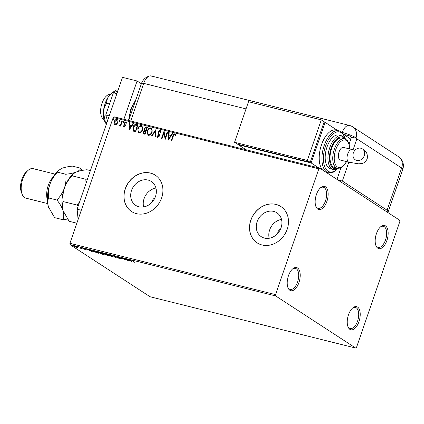 <?xml version="1.0" encoding="UTF-8"?>
<svg xmlns="http://www.w3.org/2000/svg" width="424" height="424" viewBox="0 0 424 424"><rect width="100%" height="100%" fill="white"/><g stroke="black" fill="none" stroke-linecap="round" stroke-linejoin="round"><path stroke-width="0.64" d="M326.893 201.384A11.93 6 104 0 0 327.196 188.945A11.93 6 104 0 0 320.618 187.71A11.93 6 104 0 0 316.415 194.563A11.93 6 104 0 0 315.917 206.552A11.93 6 104 0 0 326.893 201.384M320.205 188.092A10.849 5.454 -76 0 1 323.369 187.222A10.849 5.454 -76 0 1 325.505 200.849A10.849 5.454 -76 0 1 318.117 208.274A10.849 5.454 -76 0 1 315.732 206.016M298.952 282.538A11.93 6 104 0 0 299.254 270.099A11.93 6 104 0 0 292.677 268.864A11.93 6 104 0 0 288.474 275.717A11.93 6 104 0 0 287.976 287.705A11.93 6 104 0 0 298.952 282.538M292.263 269.245A10.849 5.454 -76 0 1 295.427 268.376A10.849 5.454 -76 0 1 297.563 282.002A10.849 5.454 -76 0 1 290.175 289.428A10.849 5.454 -76 0 1 287.79 287.17M358.969 321.625A11.93 6 104 0 0 359.271 309.181A11.93 6 104 0 0 352.694 307.946A11.93 6 104 0 0 348.486 314.799A11.93 6 104 0 0 347.993 326.787A11.93 6 104 0 0 358.969 321.625M352.28 308.333A10.849 5.454 -76 0 1 355.445 307.458A10.849 5.454 -76 0 1 357.58 321.085A10.849 5.454 -76 0 1 350.192 328.51A10.849 5.454 -76 0 1 347.807 326.252M386.911 240.472A11.93 6 104 0 0 387.213 228.027A11.93 6 104 0 0 380.635 226.792A11.93 6 104 0 0 376.433 233.645A11.93 6 104 0 0 375.934 245.634A11.93 6 104 0 0 386.911 240.472M380.222 227.179A10.849 5.454 -76 0 1 383.386 226.305A10.849 5.454 -76 0 1 385.522 239.931A10.849 5.454 -76 0 1 378.134 247.356A10.849 5.454 -76 0 1 375.749 245.099M154.94 197.823A4.341 3.694 -56.9 0 0 152.423 200.679A4.341 3.694 -56.9 0 0 152.168 202.078M280.502 229.151A4.341 3.694 -56.9 0 0 277.99 232.008A4.341 3.694 -56.9 0 0 277.731 233.412M131.551 190.434A14.278 12.158 -56.9 0 0 135.738 205.386A14.278 12.158 -56.9 0 0 155.502 196.407A14.278 12.158 -56.9 0 0 151.315 181.456A14.278 12.158 -56.9 0 0 131.551 190.434M155.937 188.071A14.278 12.158 -56.9 0 0 144.091 198.596A14.278 12.158 -56.9 0 0 143.651 206.933M257.119 221.763A14.278 12.158 -56.9 0 0 261.301 236.714A14.278 12.158 -56.9 0 0 281.064 227.741A14.278 12.158 -56.9 0 0 276.883 212.79A14.278 12.158 -56.9 0 0 257.119 221.763M281.504 219.404A14.278 12.158 -56.9 0 0 269.653 229.93A14.278 12.158 -56.9 0 0 269.219 238.267M250.801 220.146A21.698 18.481 -56.9 0 0 257.156 242.867A21.698 18.481 -56.9 0 0 287.196 229.23A21.698 18.481 -56.9 0 0 280.836 206.509A21.698 18.481 -56.9 0 0 250.801 220.146M280.884 206.541A21.698 18.481 -56.9 0 0 250.891 220.21A21.698 18.481 -56.9 0 0 257.204 242.899M125.234 188.818A21.698 18.481 -56.9 0 0 131.594 211.539A21.698 18.481 -56.9 0 0 161.629 197.897A21.698 18.481 -56.9 0 0 155.269 175.176A21.698 18.481 -56.9 0 0 125.234 188.818M155.317 175.207A21.698 18.481 -56.9 0 0 125.329 188.881A21.698 18.481 -56.9 0 0 131.641 211.571M74.152 245.931L73.93 246.286C73.225 245.83 73.405 245.708 74.47 245.915L77.91 247.627L75.271 246.969L73.532 245.872M80.067 247.33L82.505 248.915L80.751 248.464L81.159 248.268L80.067 247.33M81.71 248.4L81.26 248.453M80.989 248.438L81.223 248.082M86.046 249.492L85.945 249.794L84.652 249.328L85.759 249.492L83.178 248.374L83.507 248.173L84.848 248.639L83.655 248.485L86.236 249.609L85.945 249.794L86.236 249.609M83.268 248.119L83.178 248.374L83.507 248.173M94.186 250.854L95.665 251.22L98.999 253.393L93.37 251.299L92.777 250.717L94.186 250.854M103.424 253.176L103.308 253.51L103.864 253.266L105.136 253.584L108.47 255.757L105.279 254.628L103.011 253.208M105.396 254.278L105.279 254.628L105.2 254.22M113.712 255.725L119.086 258.407L114.475 256.239L115.455 257.501L114.92 257.368L113.712 255.725M124.815 258.497L128.642 260.787L122.971 258.375L124.969 259.87L121.63 257.702L127.295 260.113L124.815 258.497M132.871 260.956L134.604 262.276L132.352 260.808C131.551 260.368 131.546 260.209 132.346 260.341L133.936 260.893L132.696 260.564L132.871 260.956L132.733 260.447M132.41 260.633L132.352 260.808C131.551 260.368 131.546 260.209 132.346 260.341M275.674 295.947L355.699 348.056L356.52 347.351L399.832 221.567L399.705 220.242L319.685 168.127L318.859 168.832L275.547 294.622L275.674 295.947L70.04 244.637L150.059 296.747L355.699 348.056M131.742 261.566L126.288 258.863L128.541 259.854L130.332 260.299L129.919 259.769L130.449 259.901L131.742 261.566M117.665 256.679L119.828 257.511L117.718 257.055L121.497 258.73L121.137 258.953L119.345 258.274L121.02 258.613L117.225 256.928L117.665 256.679L117.225 256.928L117.331 256.605M118.084 256.796L117.718 257.055M121.497 258.73L121.137 258.953L121.264 258.587M120.803 258.73L121.068 258.486M112.667 256.128L113.25 256.732L112.016 256.674L107.786 254.914L107.214 254.331L108.475 254.384L112.667 256.128M103.196 253.764L103.779 254.368L102.544 254.31L98.315 252.55L97.743 251.967L99.004 252.02L103.196 253.764M92.384 251.745L86.925 249.042L89.183 250.033L90.975 250.478L90.561 249.948L91.091 250.081L92.384 251.745M115.058 124.815L114.03 123.633L114.189 121.667C114.687 120.193 115.588 119.451 116.907 119.446C118.01 120.056 118.301 121.094 117.782 122.568L116.674 124.285L114.666 124.651M114.761 124.709L114.22 123.755L114.379 121.794C114.878 120.321 115.778 119.579 117.098 119.568L117.321 119.621M122.43 120.925L120.639 126.114L120.151 125.992L120.416 125.223L119.266 125.87L118.959 125.599L119.377 125.101L120.649 124.306L121.937 120.798L122.43 120.925M119.266 125.87L118.959 125.599L119.547 125.255M119.377 125.101L119.759 125.377L120.649 124.306M124.004 127.052L123.315 126.076L123.755 125.7L124.195 126.405L124.953 125.324L124.28 123.787L124.391 122.944L125.944 121.699L126.707 122.653L126.262 123.066L125.78 122.35L124.895 123.04L125.409 125.923L123.819 126.972M124.184 126.4L124.905 125.822M125.096 125.949L124.582 123.066L126.209 121.815M136.544 124.444L138.023 124.815L135.579 131.917L133.189 131.043L132.913 127.295C133.544 125.228 134.758 124.28 136.544 124.444L138.001 124.884M133.396 131.202L132.913 127.295M147.499 127.179L145.05 134.281L143.593 133.825L143.291 131.928L144.409 130.566L144.028 128.499L146.222 126.861L147.499 127.179M156.069 129.315L155.666 136.926L155.136 136.793L155.438 131.021L152.036 136.019L151.501 135.887L156.069 129.315M167.178 132.087L167.666 132.208L165.222 139.311L163.86 133.221L162.037 138.516L161.544 138.394L163.993 131.292L165.355 137.371L167.178 132.087L167.644 132.283M171.397 140.853L173.024 136.125C173.273 134.79 173.946 134.058 175.043 133.931L175.774 134.927L175.34 135.41L174.608 134.535L173.299 136.194L171.672 140.922L171.179 140.8L172.833 136.003C173.082 134.662 173.755 133.931 174.852 133.804L175.138 133.931M175.531 135.532L174.608 134.535M318.859 168.832L113.224 117.522L69.912 243.312L275.547 294.622M168.323 140.084L168.646 132.452L169.181 132.59L169.049 135.028L170.84 135.473L172.277 133.359L172.812 133.491L168.323 140.084M157.77 136.857L158.968 136.258L158.359 131.853L160.171 130.142L161.072 132.05L160.548 132.315L159.959 130.878L158.65 131.859L159.398 135.081L159.276 136.226L157.569 137.599L156.753 136.088L157.288 135.749L157.829 136.873L158.777 136.136L158.168 131.726L160.171 130.142L160.468 130.269M152.163 132.166C151.501 134.196 150.266 135.251 148.448 135.325L147.902 135.092L147.255 130.974C147.918 128.938 149.163 127.9 150.981 127.847L151.516 128.08L152.163 132.166M142.692 129.802C142.029 131.832 140.794 132.887 138.977 132.961L138.431 132.728L137.779 128.61C138.447 126.575 139.692 125.536 141.51 125.488L142.045 125.716L142.692 129.802M128.965 130.263L129.288 122.631L129.818 122.769L129.691 125.207L131.482 125.652L132.919 123.538L133.454 123.675L128.965 130.263M123.193 122.303L122.992 121.609L123.601 121.116L123.808 121.81L123.103 122.26M119.441 121.365L119.234 120.67L119.844 120.178L120.05 120.872L119.345 121.322M113.314 119.833L113.107 119.139L113.722 118.651L113.929 119.345L113.219 119.791M113.224 117.522L114.051 116.823L319.685 168.127M70.04 244.637L69.912 243.312M175.086 134.843L174.799 134.657L175.086 134.843M168.45 139.904L168.646 132.452M168.837 132.579L169.176 132.664M170.84 135.473L169.049 135.028M171.031 135.595L172.277 133.359M172.467 133.486L172.764 133.56M168.874 138.362L170.57 136.274L169.006 135.807L168.874 138.362L170.379 136.152M165.265 139.189L163.86 133.221M161.761 138.447L164.146 131.525M167.369 132.214L165.355 137.371M160.738 132.436L160.15 131.005M157.76 137.726L156.753 136.088M156.944 136.215L157.315 135.977M155.327 136.841L155.438 131.021M151.739 135.945L156.053 129.601M147.997 135.15L147.255 130.974M147.446 131.101C148.108 129.066 149.354 128.022 151.172 127.974L150.981 127.847M151.172 127.974L151.607 128.143M148.379 134.477L148.866 134.715C150.334 134.652 151.331 133.804 151.866 132.166C152.444 130.56 152.137 129.405 150.939 128.705M151.866 132.166L151.675 132.044C152.253 130.433 151.946 129.283 150.748 128.583L151.251 128.827M150.748 128.583C149.274 128.615 148.273 129.453 147.743 131.101C147.16 132.717 147.472 133.883 148.676 134.588C150.144 134.53 151.14 133.682 151.675 132.044M148.469 134.541L148.866 134.715M143.694 133.889L143.291 131.928M143.482 132.05L144.409 130.566M144.595 130.693L144.028 128.499M144.218 128.626L146.222 126.861M146.412 126.983L147.472 127.248M146.757 127.783L146.036 130.55L144.849 130.083L145.845 130.422L146.757 127.783L146.195 127.645L144.515 128.62L144.849 130.083M144.086 133.226L145.003 133.549L145.787 131.276L145.347 131.09L143.784 132.039L144.303 133.3L144.812 133.428L145.596 131.154M144.494 133.428L144.171 133.29M138.526 132.786L137.779 128.61M137.97 128.737C138.637 126.702 139.883 125.658 141.701 125.61L141.51 125.488M141.701 125.61L142.135 125.78M138.908 132.113L139.395 132.352C140.863 132.288 141.86 131.44 142.39 129.802C142.973 128.196 142.66 127.041 141.468 126.341M142.39 129.802L142.199 129.68C142.782 128.069 142.469 126.919 141.277 126.22L141.78 126.463M141.277 126.22C139.803 126.251 138.802 127.089 138.272 128.737C137.689 130.353 138.001 131.52 139.204 132.224C140.673 132.166 141.669 131.318 142.199 129.68M138.998 132.177L139.395 132.352M133.104 127.423C133.735 125.356 134.949 124.402 136.735 124.571M133.867 130.555L135.532 131.191L137.477 125.546L135.383 125.144L133.401 127.423L133.905 130.587M135.532 131.191L137.286 125.419M133.677 130.433L135.341 131.064M129.087 130.083L129.288 122.631M129.479 122.759L129.818 122.843M131.482 125.652L129.691 125.207M131.673 125.774L132.919 123.538M133.109 123.665L133.406 123.739M129.516 128.541L131.212 126.453L129.649 125.986L129.516 128.541L131.021 126.331M124.195 127.174L123.315 126.076M123.506 126.198L123.813 125.933M126.453 123.188L125.97 122.478M123.384 122.425L122.992 121.609M123.183 121.73L123.792 121.243M120.368 126.045L120.416 125.223M119.457 125.992L119.149 125.721M120.84 124.428L121.937 120.798M122.128 120.925L122.403 120.994M119.632 121.487L119.234 120.67M119.425 120.792L120.034 120.305M117.098 119.568L117.411 119.69M115.116 124.121L115.466 124.306L117.485 122.562L116.876 120.209M117.485 122.562L116.685 120.082L117.05 120.268M116.685 120.082L114.681 121.789L115.275 124.179L117.294 122.441M113.505 119.96L113.107 119.139M113.298 119.266L113.913 118.773M130.465 259.917L130.332 260.299M129.092 260.129L130.899 261.03L129.14 260.002M131.032 260.649L130.899 261.03M130.597 260.087L130.465 260.474M115.052 256.981L114.92 257.368M113.065 256.419L112.689 256.382M107.844 254.453L107.537 254.225M108.274 255.041L111.655 256.446C112.8 256.658 112.975 256.515 112.18 256.006L108.83 254.612C107.659 254.389 107.473 254.532 108.274 255.041L107.807 254.564L107.945 254.156M112.228 255.863L112.652 256.488L112.789 256.08M107.134 255.285L107.638 255.412L106.572 254.718L105.762 254.744L107.134 255.285M105.719 254.151L105.762 254.744M105.979 254.432L104.988 253.685L103.795 253.632L105.979 254.432M103.758 253.038L103.795 253.632M103.594 254.056L103.212 254.018M98.373 252.095L98.066 251.861M98.803 252.678L102.179 254.082C103.329 254.294 103.504 254.151 102.709 253.642L99.359 252.248C98.188 252.026 98.002 252.169 98.803 252.678L98.336 252.201L98.474 251.792M102.756 253.499L103.175 254.124L103.318 253.716M93.434 250.844L93.153 250.642M98.167 253.049L95.517 251.321L93.762 250.918L93.863 251.427L96.343 252.556L98.225 252.889M93.815 250.764L93.863 251.427M91.107 250.096L90.975 250.478M89.734 250.308L91.542 251.209L89.777 250.181M91.674 250.828L91.542 251.209M91.24 250.266L91.107 250.653M81.795 248.157L81.344 248.204M78.053 247.219L77.136 247.155M74.417 246.408L76.696 247.367L77.03 247.06L74.772 246.111L74.417 246.408L74.809 246.005M77.078 246.922L76.696 247.367M104.028 119.526A13.017 6.546 -76 0 1 101.983 103.35A13.017 6.546 -76 0 1 110.309 94.356M141.377 83.777L137.079 80.979L123.893 119.277M78.101 219.521L77.115 209.223L81.291 210.262M137.079 80.979L122.52 77.348L77.115 209.223M107.532 120.888L105.735 115.031L113.399 92.777L116.907 93.651M105.735 115.031L109.244 115.906M113.399 92.777L117.83 90.975M106.445 124.036L105.565 123.093L103.398 112.164C103.742 108.745 104.834 105.788 106.678 103.281L109.535 103.997M105.486 122.377L106.896 122.732M106.678 103.281C106.535 100.838 107.309 98.389 108.984 95.93L113.526 91.807L116.664 89.92L118.073 90.27M105.565 123.093L104.993 122.017A17.358 8.724 -76 0 1 103.398 112.164A17.358 8.724 -76 0 1 108.984 95.93A17.358 8.724 -76 0 1 112.328 92.612L113.415 91.881M246.047 108.904L143.694 83.369L130.74 120.983L143.694 83.369A10.849 5.454 -76 0 1 149.656 75.954A10.849 5.454 -76 0 1 151.951 76.325M337.785 179.914L342.332 181.053L348.83 162.185M386.683 211.762A10.849 1.606 -161 0 0 388.267 211.47A10.849 1.606 -161 0 0 387.107 210.209L342.332 181.053M353.086 149.82L356.865 138.849A10.849 9.238 123.1 0 0 356.997 138.447L356.043 137.827A10.838 1.606 -161 0 0 342.195 132.458L342.089 132.431M356.997 138.447L351.544 137.084L349.789 135.94L343.631 134.403M128.737 120.485L141.441 83.586A10.849 1.606 -161 0 1 143.694 83.369A10.849 5.454 -76 0 1 151.082 75.944L349.44 125.435A10.849 5.454 -76 0 0 342.195 132.458M351.544 137.084L349.148 144.049L350.849 139.114L343.641 134.419M340.97 167.793L336.979 179.389L340.97 167.793M364.269 155.688A6.508 5.544 123.1 0 1 355.259 159.779A6.508 5.544 123.1 0 1 353.351 152.963A6.508 5.544 123.1 0 1 362.361 148.872A6.508 5.544 123.1 0 1 364.269 155.688M352.143 149.593A6.508 3.27 -76 0 0 347.707 154.044A6.508 3.27 -76 0 0 348.47 161.994A6.508 3.27 -76 0 0 348.989 162.222L340.345 160.065A6.508 3.27 -76 0 1 339.825 159.837A6.508 3.27 -76 0 1 338.893 152.417A6.508 3.27 -76 0 1 343.493 147.435L354.994 150.244M331.61 148.501A15.19 7.632 104 0 0 334.605 167.575L337.334 168.259A15.19 7.632 -76 0 1 334.34 149.179A15.19 7.632 -76 0 1 344.686 138.786L341.956 138.107A15.19 7.632 104 0 0 331.61 148.501M327.021 146.969A17.358 8.724 104 0 0 330.439 168.773L333.169 169.457A17.358 8.724 -76 0 1 329.75 147.653A17.358 8.724 -76 0 1 341.569 135.775L338.84 135.092A17.358 8.724 104 0 0 327.021 146.969M337.917 168.572L333.269 172.202L328.478 172.759A21.698 10.907 -76 0 1 324.201 145.501A21.698 10.907 -76 0 1 338.983 130.656L336.253 129.977A21.698 10.907 104 0 0 321.471 144.823A21.698 10.907 104 0 0 322.489 169.955M325.743 172.075A21.698 10.907 104 0 0 325.749 172.075L328.478 172.759M318.774 167.904L311.152 162.938L325.123 122.361L324.053 122.096M311.152 162.938L238.362 144.775L238.484 144.425M310.432 161.655L323.719 123.055M337.165 130.205L325.123 122.361M238.362 144.775L245.984 149.741M234.552 142.294L237.408 144.155L310.204 162.318L324.175 121.741L321.312 119.881L248.522 101.718L234.552 142.294L307.342 160.458L310.204 162.318M307.342 160.458L321.312 119.881M47.409 200.043A15.19 7.632 -76 0 1 48.257 185.399A15.19 7.632 -76 0 1 53.133 177.115M22.149 194.298L21.375 192.284A13.017 6.546 -76 0 1 21.91 179.209A13.017 6.546 -76 0 1 26.5 171.736L28.132 170.321A15.19 7.632 104 0 0 22.779 179.045A15.19 7.632 104 0 0 22.149 194.298A15.19 7.632 104 0 0 25.774 198.119L47.732 203.6M55.083 174.126L33.125 168.651A15.19 7.632 104 0 0 28.132 170.321M76.839 223.194L69.165 221.28L63.049 210.654C62.105 207.219 62.132 204.193 63.123 201.57C62.572 197.049 63.022 192.496 64.464 187.912C66.155 183.396 68.662 179.363 71.995 175.801L73.543 173.628L76.357 171.996C79.097 170.962 82.616 170.209 86.915 169.738L90.407 170.612M71.995 175.801L85.823 179.251L86.014 183.375M87.508 179.034L85.823 179.251M63.123 201.57L76.945 205.02L78.058 206.483M79.723 201.638L76.945 205.02M63.52 212.011A23.866 11.994 -76 0 1 63.473 211.889A23.866 11.994 -76 0 1 63.049 210.654A23.866 11.994 -76 0 1 64.464 187.912A23.866 11.994 -76 0 1 72.875 174.211L73.543 173.628M82.367 170.406L80.719 168.196C80.332 169.621 78.88 170.888 76.357 171.996C73.622 173.034 70.103 173.787 65.805 174.253C66.351 178.785 65.906 183.338 64.464 187.912C62.773 192.432 60.261 196.471 56.933 200.027C59.805 203.578 61.846 207.119 63.049 210.654C63.992 214.083 63.966 217.109 62.975 219.733L67.517 219.07M48.967 208.38A23.866 11.994 -76 0 1 48.914 208.253A23.866 11.994 -76 0 1 48.49 207.018A23.866 11.994 -76 0 1 49.905 184.281A23.866 11.994 -76 0 1 58.316 170.575L61.798 168.365C64.538 167.332 68.057 166.579 72.356 166.107L80.719 168.196M62.975 219.733L54.606 217.644L48.49 207.018C47.546 203.589 47.573 200.563 48.564 197.939C48.018 193.408 48.463 188.855 49.905 184.281C51.596 179.76 54.108 175.722 57.436 172.171L58.984 169.998M57.436 172.171L65.805 174.253M48.564 197.939L56.933 200.027M135.664 100.366A21.698 10.907 104 0 0 131.292 109.132A21.698 10.907 104 0 0 129.129 119.345M387.107 210.209L401.639 168.01L356.865 138.849M398.459 156.647A10.849 9.238 -56.9 0 1 401.639 168.01A10.849 1.606 19 0 1 402.8 169.271A10.849 10.849 0 0 0 398.459 156.647L352.731 126.871A10.849 10.849 0 0 0 349.44 125.435M356.043 137.827A10.849 9.238 -56.9 0 0 352.731 126.871M344.882 138.097A20.612 10.362 104 0 0 325.59 146.042A20.612 10.362 104 0 0 325.272 167.957A20.612 10.362 104 0 0 337.181 168.964M344.807 138.818A16.271 8.178 104 0 0 331.133 148.188A16.271 8.178 104 0 0 330.201 163.786A16.271 8.178 104 0 0 337.456 168.286M349.599 148.957A14.103 7.091 104 0 0 344.24 139.968A14.103 7.091 104 0 0 335.729 149.72A14.103 7.091 104 0 0 336.481 166.166A14.103 7.091 104 0 0 346.445 161.586M132.362 260.548L132.5 260.145M117.549 256.875L117.692 256.472M121.153 258.751L121.296 258.343M93.391 250.966L93.529 250.563M85.86 249.598L85.998 249.19M83.544 248.369L83.682 247.961M81.276 248.432L81.413 248.029M74.105 246.079L74.242 245.671M77.353 247.383L77.491 246.98M136.104 99.084L130.74 109.09L128.546 120.437M141.441 83.586C142.83 79.68 145.57 77.136 149.656 75.954M388.267 211.47L402.8 169.271M348.989 162.222L358.534 163.823L361.46 163.606C363.84 163.33 365.742 161.745 367.168 158.846C367.958 154.225 366.357 150.902 362.361 148.872M355.259 159.779L355.715 160.044M333.169 169.457L336.285 169.314L338.214 168.392M337.334 168.259L340.223 168.1L341.203 167.676L343.731 165.726L346.62 161.634M349.774 148.999L349.138 144.017L347.85 141.15L347.182 140.307L344.686 138.786M345.528 139.083L344.277 137.381L341.569 135.775M345.353 138.786L342.947 133.401L338.983 130.656"/></g></svg>
